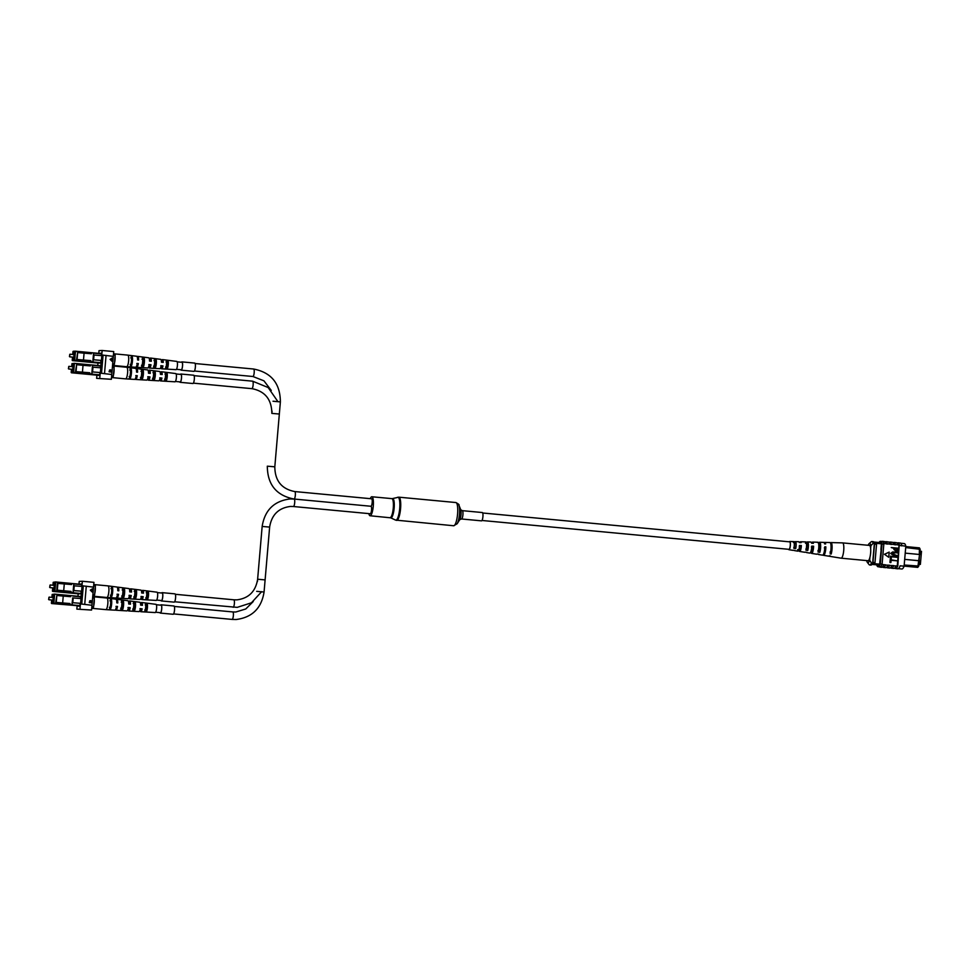 <?xml version="1.0" encoding="UTF-8"?>
<svg xmlns="http://www.w3.org/2000/svg" width="970" height="970" viewBox="0 0 970 970"><rect width="100%" height="100%" fill="white"/><g stroke="black" fill="none" stroke-linecap="round" stroke-linejoin="round"><path stroke-width="1.45" d="M481.993 520.478L788.998 549.335A3.759 0.897 -84.6 0 0 790.259 545.552A3.759 0.897 -84.6 0 0 789.701 541.854L482.696 512.997M482.272 512.536A4.171 0.994 95.4 0 1 482.308 512.536A4.171 0.994 95.4 0 1 482.914 516.719A4.171 0.994 95.4 0 1 481.556 520.854A4.171 0.994 95.4 0 1 481.52 520.854A4.171 0.994 95.4 0 1 481.484 520.841M370.261 498.653A9.542 2.292 95.4 0 1 371.777 496.761A9.542 2.292 95.4 0 1 371.849 496.761A9.542 2.292 95.4 0 1 373.256 506.316A9.542 2.292 95.4 0 1 370.152 515.761A9.542 2.292 95.4 0 1 370.067 515.761A9.542 2.292 95.4 0 1 368.855 513.615M918.917 564.285L920.372 564.431L921.5 551.336L920.045 551.202M920.372 564.431L918.905 564.467M875.874 564.528L872.054 564.273L875.874 564.528M872.042 564.297L878.214 564.819M916.371 567.244L904.101 566.116M905.252 566.225L917.765 567.377L919.56 554.488L905.216 553.13M904.198 565.013L918.772 566.043L917.765 567.377M919.305 554.464L919.439 547.88L920.203 549.311L919.742 554.791M919.56 554.488L919.014 560.721L904.683 559.375L918.772 560.733M919.245 560.466L918.772 566.043M905.786 546.583L919.439 547.88M881.148 549.602L879.644 564.176L872.503 563.497M879.899 564.88L872.139 564.152M879.075 564.94L878.262 564.976M877.486 564.904L871.969 564.394M880.905 549.578L881.39 543.806L874.273 543.139M920.203 549.311L905.701 547.565M876.128 543.309A12.331 2.958 95.4 0 1 876.54 544.328L874.976 562.612A12.525 2.995 95.4 0 1 874.382 563.679M874.976 562.612L872.952 562.43A12.525 2.995 95.4 0 1 872.685 562.976M874.346 543.612A12.331 2.958 95.4 0 1 874.528 544.134L872.952 562.43M876.54 544.328L874.528 544.134M870.66 548.547L870.902 545.734A9.397 2.255 -84.6 0 0 869.096 543.661A9.397 2.255 -84.6 0 0 868.101 545.285M869.666 560.248L871.46 563.049L872.66 563.17A11.482 2.752 95.4 0 1 870.902 565.086L869.69 564.976A11.482 2.752 95.4 0 1 869.047 564.552L867.338 562.37A9.397 2.255 -84.6 0 0 869.666 560.248L869.908 557.435M871.46 563.049A11.482 2.752 95.4 0 1 869.69 564.976M869.096 543.661L871.181 541.83A11.482 2.752 95.4 0 1 871.885 541.539A11.482 2.752 95.4 0 1 873.145 543.309L874.358 543.418L872.66 563.17M873.145 543.309L870.902 545.734M871.885 541.539L873.097 541.648A11.482 2.752 95.4 0 1 874.358 543.418M866.671 560.587A9.397 2.255 -84.6 0 0 867.338 562.37M889.829 542.23A12.525 2.995 95.4 0 1 889.939 542.23A12.525 2.995 95.4 0 1 891.394 544.485L889.599 544.085A12.707 3.043 -84.6 0 0 888.132 541.878A12.707 3.043 -84.6 0 0 888.035 541.878M893.867 542.606A12.525 2.995 95.4 0 1 893.964 542.606A12.525 2.995 95.4 0 1 895.431 544.861L893.637 544.461A12.707 3.043 -84.6 0 0 892.17 542.254A12.707 3.043 -84.6 0 0 892.073 542.254M885.792 541.854A12.525 2.995 95.4 0 1 885.901 541.854A12.525 2.995 95.4 0 1 887.368 544.109L885.561 543.709A12.707 3.043 -84.6 0 0 884.106 541.49A12.707 3.043 -84.6 0 0 883.997 541.49M885.561 543.709L883.755 543.539A12.707 3.043 -84.6 0 0 882.288 541.321A12.707 3.043 -84.6 0 0 882.179 541.321A12.707 3.043 -84.6 0 0 881.754 541.466M889.599 544.085L887.38 543.879A12.707 3.043 -84.6 0 0 885.913 541.66A12.707 3.043 -84.6 0 0 885.816 541.66A12.707 3.043 -84.6 0 0 885.38 541.806M901.009 543.273L904.258 543.576A12.525 2.995 95.4 0 1 905.81 546.219L901.797 545.613A12.707 3.043 -84.6 0 0 900.245 543.018A12.707 3.043 -84.6 0 0 900.136 543.006M901.797 545.613L899.578 545.407A12.707 3.043 -84.6 0 0 898.026 542.8A12.707 3.043 -84.6 0 0 897.917 542.8A12.707 3.043 -84.6 0 0 897.48 542.945M896.704 542.873L898.002 542.994A12.525 2.995 95.4 0 1 899.554 545.637L899.154 545.601A12.525 2.995 -84.6 0 0 899.057 545.213L897.674 544.849A12.707 3.043 -84.6 0 0 896.207 542.63A12.707 3.043 -84.6 0 0 896.098 542.63M897.674 544.849L895.455 544.631A12.707 3.043 -84.6 0 0 893.988 542.424A12.707 3.043 -84.6 0 0 893.879 542.424A12.707 3.043 -84.6 0 0 893.455 542.557M893.637 544.461L891.418 544.255A12.707 3.043 -84.6 0 0 889.951 542.048A12.707 3.043 -84.6 0 0 889.854 542.048A12.707 3.043 -84.6 0 0 889.417 542.182M894.328 568.287L895.613 568.408A12.525 2.995 -84.6 0 0 897.844 565.583L899.154 545.601M899.057 545.213L897.286 565.946A12.525 2.995 -84.6 0 0 897.444 565.546M897.286 565.946L893.637 565.837A12.707 3.043 95.4 0 1 891.563 568.214A12.707 3.043 95.4 0 1 891.066 567.983M905.81 546.219L904.101 566.177A12.525 2.995 95.4 0 1 901.87 569.002L898.632 568.687M904.101 566.177L900.063 565.789M889.951 562.467L890.205 559.641L897.335 560.866L891.103 560.296L890.909 562.539L889.951 562.467L890.327 559.629M890.254 558.975L890.496 556.137L897.638 557.362L891.406 556.792L891.212 559.047L890.254 558.975L890.63 556.137M897.771 555.858L893.709 555.471L890.763 553.446L892.715 551.93L898.062 552.354L891.588 553.47L897.638 555.858L893.576 555.483L890.642 553.446L892.655 551.942M898.014 552.924L892.776 552.5M896.559 551.433L893.928 549.529L894.025 548.377L891.236 547.541L898.426 548.208L898.062 550.742L896.086 551.409L894.061 549.529L894.158 548.377L891.357 547.541M884.47 554.282L888.738 557.289L889.187 552.1L884.47 554.282L888.738 557.289M886.253 567.523L887.55 567.644A12.525 2.995 -84.6 0 0 889.623 565.231L885.561 565.073A12.707 3.043 95.4 0 1 883.5 567.462A12.707 3.043 95.4 0 1 882.991 567.22M889.623 565.231L889.599 565.449A12.707 3.043 95.4 0 1 887.538 567.838A12.707 3.043 95.4 0 1 887.029 567.596M890.29 567.911L891.588 568.032A12.525 2.995 -84.6 0 0 893.649 565.607L889.599 565.449M883.755 543.539L883.731 543.77A12.525 2.995 95.4 0 1 883.828 544.158L882.009 543.988L880.299 563.934A12.525 2.995 95.4 0 1 878.068 566.759A12.525 2.995 95.4 0 1 876.698 564.831M882.215 567.147L883.512 567.268A12.525 2.995 -84.6 0 0 885.586 564.843L881.948 564.504A12.525 2.995 -84.6 0 1 879.887 566.929L878.068 566.759M891.818 565.668A12.707 3.043 95.4 0 1 889.757 568.044L887.538 567.838M895.856 566.043A12.707 3.043 95.4 0 1 893.782 568.42L891.563 568.214M897.832 565.813A12.707 3.043 95.4 0 1 895.601 568.59L897.82 568.808A12.707 3.043 -84.6 0 0 900.051 566.019M887.78 565.28A12.707 3.043 95.4 0 1 885.719 567.668L883.5 567.462M883.828 544.158L882.118 564.103A12.525 2.995 95.4 0 1 881.948 564.504M882.118 564.103L880.299 563.934M883.731 543.77A12.525 2.995 -84.6 0 0 882.276 541.515L880.457 541.345A12.525 2.995 95.4 0 1 882.009 543.988M879.014 542.497A12.525 2.995 95.4 0 1 880.457 541.345M899.578 545.407L901.773 545.843M879.196 564.819A12.525 2.995 95.4 0 1 878.189 565.364A12.525 2.995 95.4 0 1 877.426 564.831M896.098 550.839L897.553 548.693L894.983 548.45L894.886 549.638L896.413 550.851M897.553 548.693L894.983 548.462M895.965 550.851L897.42 548.693M893.819 552.548L892.837 552.5M891.212 559.047L890.387 558.962M897.638 557.362L891.406 556.78M890.909 562.539L890.084 562.467M897.335 560.866L891.103 560.272M889.187 552.1L884.591 554.282M883.755 564.904A12.707 3.043 95.4 0 1 881.681 567.292L879.863 567.111A12.707 3.043 -84.6 0 0 881.936 564.734M829.192 555.895A6.911 1.649 -84.6 0 0 829.665 556.319L841.123 558.187A7.687 1.843 -84.6 0 0 841.148 558.187A7.687 1.843 -84.6 0 0 842.336 556.889A7.687 1.843 -84.6 0 0 843.779 546.268A7.687 1.843 -84.6 0 0 842.59 542.885A7.687 1.843 -84.6 0 0 842.566 542.885L869.496 545.407A7.687 1.843 -84.6 0 1 870.684 548.802A7.687 1.843 -84.6 0 1 870.066 556.744A7.687 1.843 -84.6 0 1 868.053 560.721L841.148 558.187M824.318 547.904L825.349 547.977A4.571 1.091 95.4 0 1 824.476 552.658A4.571 1.091 95.4 0 1 823.821 553.421M811.381 546.983L813.187 547.104A4.135 0.994 95.4 0 1 812.399 551.166A4.135 0.994 95.4 0 1 811.757 551.857A4.135 0.994 95.4 0 1 811.32 551.263L811.041 551.227M799.219 546.122L801.026 546.243A3.698 0.885 95.4 0 1 800.335 549.675A3.698 0.885 95.4 0 1 799.753 550.293A3.698 0.885 95.4 0 1 799.401 549.869L797.631 549.65M806.167 552.269A5.335 1.273 -84.6 0 0 806.506 552.561A5.335 1.273 -84.6 0 0 806.907 552.391L805.1 552.112A5.214 1.249 95.4 0 1 804.724 552.269L799.632 551.445A4.862 1.164 95.4 0 1 799.086 550.572L798.54 550.499M829.665 556.319A6.911 1.649 -84.6 0 0 830.32 555.943L829.289 555.786A6.838 1.637 95.4 0 1 828.647 556.162L823.566 555.337A6.487 1.552 95.4 0 1 823.081 554.888M818.013 554.076A6.147 1.467 -84.6 0 0 818.474 554.5A6.147 1.467 -84.6 0 0 818.995 554.222L817.201 553.955A6.026 1.443 95.4 0 1 816.691 554.222L811.599 553.385A5.674 1.358 95.4 0 1 810.908 552.185L811.32 551.263M794.309 550.463A4.51 1.079 -84.6 0 0 794.551 550.62A4.51 1.079 -84.6 0 0 794.806 550.536L793.011 550.257A4.389 1.055 95.4 0 1 792.769 550.329L788.949 549.711A4.135 0.994 95.4 0 1 788.586 549.299M789.289 541.818A4.135 0.994 95.4 0 1 789.726 541.478A4.135 0.994 95.4 0 1 790.404 544.412A4.135 0.994 95.4 0 1 789.604 549.02A4.135 0.994 95.4 0 1 788.949 549.711M811.732 543.212A5.674 1.358 95.4 0 1 811.805 543.042A5.674 1.358 95.4 0 1 812.666 542.084A5.674 1.358 95.4 0 1 813.394 543.297L811.563 543.2A5.553 1.334 -84.6 0 0 810.859 542.036L807.501 541.951A5.335 1.273 -84.6 0 0 807.149 542.133L805.367 542.072M818.474 554.5L822.548 555.167A6.426 1.54 -84.6 0 0 823.554 554.088A6.426 1.54 -84.6 0 0 824.815 546.801L825.858 546.85A6.487 1.552 95.4 0 1 824.585 554.246A6.487 1.552 95.4 0 1 823.566 555.337M806.506 552.561L809.817 553.106A5.553 1.334 -84.6 0 0 810.69 552.172A5.553 1.334 -84.6 0 0 811.781 546.098L813.6 546.195A5.674 1.358 95.4 0 1 812.496 552.439A5.674 1.358 95.4 0 1 811.599 553.385M794.551 550.62L797.849 551.154A4.741 1.14 -84.6 0 0 798.601 550.366A4.741 1.14 -84.6 0 0 799.522 545.443L801.341 545.54A4.862 1.164 95.4 0 1 800.408 550.633A4.862 1.164 95.4 0 1 799.632 551.445M824.221 542.763A6.487 1.552 95.4 0 1 824.779 542.412A6.487 1.552 95.4 0 1 825.64 543.964L824.597 543.903A6.426 1.54 -84.6 0 0 823.748 542.388L819.626 542.266A6.147 1.467 -84.6 0 0 819.141 542.557L817.358 542.497M799.813 542.582A4.862 1.164 95.4 0 1 800.541 541.769A4.862 1.164 95.4 0 1 801.135 542.642L799.304 542.545A4.741 1.14 -84.6 0 0 798.746 541.721L795.388 541.636A4.51 1.079 -84.6 0 0 795.157 541.721L793.375 541.66A4.389 1.055 95.4 0 1 793.593 541.587A4.389 1.055 95.4 0 1 794.309 543.891A4.389 1.055 95.4 0 1 793.872 548.353L795.667 548.62A4.51 1.079 -84.6 0 0 796.127 544.024A4.51 1.079 -84.6 0 0 795.388 541.636M824.779 542.412L829.932 542.545A6.838 1.637 95.4 0 1 831.06 546.583A6.838 1.637 95.4 0 1 830.15 553.87L831.181 554.028A6.911 1.649 -84.6 0 0 832.102 546.656A6.911 1.649 -84.6 0 0 830.963 542.569A6.911 1.649 -84.6 0 0 830.417 542.897M812.666 542.084L817.819 542.23A6.026 1.443 95.4 0 1 818.813 545.686A6.026 1.443 95.4 0 1 818.049 552.039L819.856 552.318A6.147 1.467 -84.6 0 0 820.644 545.819A6.147 1.467 -84.6 0 0 819.626 542.266M800.541 541.769L805.706 541.903A5.214 1.249 95.4 0 1 806.567 544.788A5.214 1.249 95.4 0 1 805.961 550.196L807.768 550.475A5.335 1.273 -84.6 0 0 808.386 544.922A5.335 1.273 -84.6 0 0 807.501 541.951M830.017 552.063L831.047 552.197A4.789 1.152 -84.6 0 0 830.938 544.728M817.94 550.548L819.747 550.778A4.389 1.055 -84.6 0 0 820.183 546.34A4.389 1.055 -84.6 0 0 819.468 544.024A4.389 1.055 -84.6 0 0 819.25 544.097L818.692 544.061M805.876 549.02L807.67 549.25A3.953 0.946 -84.6 0 0 807.392 543.321A3.953 0.946 -84.6 0 0 807.246 543.358L805.452 543.249M793.799 547.48L795.606 547.711A3.516 0.849 -84.6 0 0 795.303 542.63A3.516 0.849 -84.6 0 0 795.23 542.63L793.436 542.533M831.181 554.028L831.047 552.197M819.25 544.097L819.141 542.557M819.856 552.318L819.747 550.778M807.246 543.358L807.149 542.133M807.768 550.475L807.67 549.25M795.23 542.63L795.157 541.721M795.667 548.62L795.606 547.711M825.349 547.977L825.858 546.85M813.187 547.104L813.6 546.195M801.026 546.243L801.341 545.54M799.086 550.572L799.401 549.869M273.006 401.228L280.378 401.895L274.813 466.812L267.32 466.182C267.465 484.6 276.389 495.561 294.068 499.041C276.389 495.561 267.465 484.6 267.32 466.182L274.813 466.812C274.959 480.744 281.615 488.989 294.771 491.56A3.759 0.897 -84.6 0 1 295.329 495.318A3.759 0.897 -84.6 0 1 294.104 499.041A3.759 0.897 -84.6 0 1 294.128 499.041L370.989 506.267L294.128 499.041A3.759 0.897 -84.6 0 1 294.686 502.799A3.759 0.897 -84.6 0 1 293.461 506.522A3.759 0.897 -84.6 0 1 293.425 506.522L370.285 513.748L293.425 506.522A3.759 0.897 -84.6 0 0 293.461 506.522A3.759 0.897 -84.6 0 0 294.686 502.799A3.759 0.897 -84.6 0 0 294.128 499.041A3.759 0.897 -84.6 0 0 294.104 499.041A3.759 0.897 -84.6 0 0 295.329 495.318A3.759 0.897 -84.6 0 0 294.771 491.56L371.631 498.786A3.759 0.897 -84.6 0 1 372.189 502.521A3.759 0.897 -84.6 0 1 370.976 506.267A3.759 0.897 -84.6 0 0 370.964 506.267A3.759 0.897 -84.6 0 1 371.546 510.026A3.759 0.897 -84.6 0 1 370.322 513.748A3.759 0.897 -84.6 0 0 370.322 513.748A3.759 0.897 -84.6 0 0 370.322 513.748A3.759 0.897 -84.6 0 0 371.546 510.026A3.759 0.897 -84.6 0 0 370.989 506.267A3.759 0.897 -84.6 0 0 370.964 506.267A3.759 0.897 -84.6 0 0 372.189 502.521A3.759 0.897 -84.6 0 0 371.631 498.786A3.759 0.897 -84.6 0 0 371.607 498.786A3.759 0.897 -84.6 0 0 371.607 498.786L294.771 491.56A3.759 0.897 -84.6 0 0 294.747 491.56A3.759 0.897 -84.6 0 0 294.747 491.56C281.615 488.989 274.959 480.744 274.813 466.812L279.336 414.032L271.842 413.39C271.697 399.458 265.04 391.213 251.885 388.643A3.759 0.897 -84.6 0 0 253.134 384.932A3.759 0.897 -84.6 0 0 252.588 381.174A3.759 0.897 -84.6 0 0 252.552 381.174L194.085 375.669M69.84 355.481L69.428 356.511L69.84 355.481M69.731 354.474L69.537 356.536M101.413 360.464L93.011 359.749L93.593 352.886L101.535 353.638L93.617 352.898L93.581 355.008M83.481 360.028L84.075 353.165L77.661 352.571L76.569 359.458L90.816 360.634L90.731 361.689L92.829 361.858L92.999 359.749L101.426 360.416M90.816 360.682L76.569 359.458M115.115 354.923L113.454 354.765L115.163 355.178L114.399 363.992L112.641 364.344M77.661 352.571L77.079 359.433M93.593 352.886L91.495 352.716L91.41 353.771L84.075 353.165M93.168 359.809L93.072 360.864M90.731 361.689L92.829 361.858M92.938 361.907L93.023 360.852M93.411 354.996L101.826 355.663M94.017 355.02L93.617 359.773M137.194 356.766A5.48 1.309 95.4 0 1 137.74 356.39A5.48 1.309 95.4 0 1 138.625 360.052L137.607 359.955A5.517 1.322 -84.6 0 0 136.721 356.269L127.785 355.117A5.832 1.394 95.4 0 1 127.785 355.117A5.832 1.394 95.4 0 1 128.634 360.852A5.832 1.394 95.4 0 1 126.694 366.721A5.832 1.394 95.4 0 1 126.682 366.721L113.102 365.447A5.832 1.394 95.4 0 1 112.593 364.902M113.49 354.438A5.832 1.394 95.4 0 1 114.193 353.832A5.832 1.394 95.4 0 1 114.872 354.899M115.078 356.135A5.832 1.394 95.4 0 1 115.054 359.579A5.832 1.394 95.4 0 1 114.484 363.035M154.594 360.779L154.97 360.828A3.249 0.776 -84.6 0 0 154.618 361.919M154.327 365.035A3.249 0.776 -84.6 0 0 154.472 366.199M166.537 362.162L166.985 362.21A3.031 0.727 -84.6 0 0 166.5 364.296M166.44 364.914A3.031 0.727 -84.6 0 0 166.537 367.072M142.651 359.409L142.954 359.433A3.468 0.825 -84.6 0 0 142.687 360.137M142.263 364.562A3.468 0.825 -84.6 0 0 142.408 365.314M126.694 366.721L135.691 367.254A5.517 1.322 -84.6 0 0 137.303 363.447L138.322 363.544A5.48 1.309 95.4 0 1 136.709 367.315L147.767 367.982A5.105 1.225 -84.6 0 0 149.247 364.575L151.017 364.744A5.044 1.212 95.4 0 1 149.562 368.091L159.844 368.697A4.692 1.128 -84.6 0 0 161.178 365.714L162.548 365.908A3.116 0.752 95.4 0 1 161.796 367.303A3.116 0.752 95.4 0 1 161.784 367.303A3.116 0.752 95.4 0 1 161.299 365.969L161.129 365.969M151.017 364.744L150.568 364.768A3.334 0.8 95.4 0 1 149.744 366.381A3.334 0.8 95.4 0 1 149.719 366.381A3.334 0.8 95.4 0 1 149.198 364.865M136.915 365.411A3.565 0.861 95.4 0 1 136.891 365.411A3.565 0.861 95.4 0 1 136.867 365.411A3.565 0.861 95.4 0 0 137.825 363.568L136.794 363.471M149.465 359.579A5.044 1.212 95.4 0 1 150.508 358.039A5.044 1.212 95.4 0 1 151.32 361.264L149.538 361.095A3.334 0.8 95.4 0 1 150.314 359.737A3.334 0.8 95.4 0 1 150.338 359.737A3.334 0.8 95.4 0 1 150.859 361.216M161.65 362.246A3.116 0.752 95.4 0 1 162.329 361.082A3.116 0.752 95.4 0 1 162.366 361.082A3.116 0.752 95.4 0 1 162.839 362.356M149.538 361.095A5.105 1.225 -84.6 0 0 148.725 357.809L137.74 356.39M161.444 361.361A4.632 1.103 95.4 0 1 162.511 359.591A4.632 1.103 95.4 0 1 163.251 362.404L161.481 362.234A4.692 1.128 -84.6 0 0 160.729 359.361L150.508 358.039M162.96 365.884A4.632 1.103 95.4 0 1 161.638 368.806L176.031 369.655A4.135 0.994 -84.6 0 0 177.413 365.496A4.135 0.994 -84.6 0 0 176.807 361.422L162.511 359.591M130.926 355.711A5.735 1.37 95.4 0 1 131.435 361.119A5.735 1.37 95.4 0 1 129.992 366.611L131.023 366.672A5.699 1.37 -84.6 0 0 132.441 361.216A5.699 1.37 -84.6 0 0 131.944 355.844L130.926 355.711M142.166 357.178A5.347 1.285 95.4 0 1 142.602 362.186A5.347 1.285 95.4 0 1 141.305 367.266L143.099 367.363A5.287 1.261 -84.6 0 0 144.384 362.343A5.287 1.261 -84.6 0 0 143.948 357.421L142.166 357.178M154.169 358.754A4.935 1.176 95.4 0 1 154.545 363.313A4.935 1.176 95.4 0 1 153.381 367.957L155.176 368.054A4.862 1.164 -84.6 0 0 156.328 363.483A4.862 1.164 -84.6 0 0 155.952 358.985L154.169 358.754M166.173 360.331A4.51 1.079 95.4 0 1 166.488 364.453A4.51 1.079 95.4 0 1 165.458 368.636L167.252 368.745A4.45 1.067 -84.6 0 0 168.271 364.623A4.45 1.067 -84.6 0 0 167.956 360.561L166.173 360.331M149.562 368.091A5.044 1.212 95.4 0 1 148.822 366.369M161.638 368.806A4.632 1.103 95.4 0 1 160.923 366.854M137.534 358.306A3.565 0.861 95.4 0 1 137.558 358.306A3.565 0.861 95.4 0 1 138.116 360.003M150.568 364.768L148.786 364.599M162.548 365.908L160.765 365.738M130.186 364.429L131.205 364.502A3.686 0.885 -84.6 0 0 131.956 361.24A3.686 0.885 -84.6 0 0 131.762 358.015L130.744 357.906M165.603 367.012L167.398 367.133A3.031 0.727 -84.6 0 0 167.822 362.174L166.028 361.968M153.539 366.126L155.333 366.26A3.249 0.776 -84.6 0 0 155.806 360.779L154.012 360.573M141.475 365.253L143.269 365.387A3.468 0.825 -84.6 0 0 143.948 362.368A3.468 0.825 -84.6 0 0 143.778 359.397L141.996 359.191M114.084 364.271A5.832 1.394 95.4 0 1 113.102 365.447M131.023 366.672L131.205 364.502M131.762 358.015L131.944 355.844M167.252 368.745L167.398 367.133M167.822 362.174L167.956 360.561M155.176 368.054L155.333 366.26M155.806 360.779L155.952 358.985M143.099 367.363L143.269 365.387M143.778 359.397L143.948 357.421M68.797 367.63L68.385 368.661L68.797 367.63M68.7 366.624L68.506 368.673M100.383 372.601L91.968 371.886L92.55 365.023L100.492 365.787L92.574 365.035L92.538 367.145M82.438 372.177L83.032 365.314L76.618 364.708L75.527 371.595L89.773 372.771L89.689 373.826L91.786 374.008L91.968 371.886L100.383 372.553M89.773 372.82L75.527 371.595M114.084 367.06L112.423 366.902L114.12 367.315L113.357 376.13L111.599 376.481M76.618 364.708L76.036 371.571M92.55 365.023L90.452 364.853L90.368 365.908L83.032 365.314M92.126 371.959L91.98 373.001M89.689 373.826L91.786 374.008M91.895 374.044L92.029 373.013M92.368 367.133L100.795 367.812M92.987 367.169L92.574 371.91M112.447 366.575A5.832 1.394 95.4 0 1 113.15 365.981L126.73 367.254A5.832 1.394 95.4 0 1 126.743 367.254A5.832 1.394 95.4 0 1 127.591 372.989A5.832 1.394 95.4 0 1 125.651 378.87A5.832 1.394 95.4 0 1 125.639 378.87L112.059 377.585A5.832 1.394 95.4 0 1 111.55 377.051M113.15 365.981A5.832 1.394 95.4 0 1 113.829 367.036M114.036 368.285A5.832 1.394 95.4 0 1 114.011 371.716A5.832 1.394 95.4 0 1 113.441 375.172M153.551 372.916L153.927 372.965A3.249 0.776 -84.6 0 0 153.575 374.056M153.284 377.184A3.249 0.776 -84.6 0 0 153.43 378.336M165.494 374.299L165.943 374.359A3.031 0.727 -84.6 0 0 165.458 376.445M165.409 377.063A3.031 0.727 -84.6 0 0 165.494 379.209M141.62 371.546L141.911 371.583A3.468 0.825 -84.6 0 0 141.644 372.274M141.232 376.712A3.468 0.825 -84.6 0 0 141.365 377.463M125.651 378.87L134.648 379.403A5.517 1.322 -84.6 0 0 136.273 375.584L137.279 375.681A5.48 1.309 95.4 0 1 135.679 379.464L146.725 380.119A5.105 1.225 -84.6 0 0 148.204 376.724L149.986 376.893A5.044 1.212 95.4 0 1 148.519 380.228L158.801 380.834A4.692 1.128 -84.6 0 0 160.135 377.851L161.505 378.045A3.116 0.752 95.4 0 1 160.765 379.44A3.116 0.752 95.4 0 1 160.741 379.44A3.116 0.752 95.4 0 1 160.256 378.106L160.256 378.106M149.986 376.893L149.525 376.906A3.334 0.8 95.4 0 1 148.701 378.53A3.334 0.8 95.4 0 1 148.677 378.53A3.334 0.8 95.4 0 1 148.155 377.003M137.279 375.681L136.782 375.705A3.565 0.861 95.4 0 1 135.873 377.548A3.565 0.861 95.4 0 1 135.849 377.548A3.565 0.861 95.4 0 1 135.824 377.548M148.422 371.728A5.044 1.212 95.4 0 1 149.465 370.176A5.044 1.212 95.4 0 1 150.277 373.401L148.507 373.232A3.334 0.8 95.4 0 1 149.271 371.874A3.334 0.8 95.4 0 1 149.307 371.874A3.334 0.8 95.4 0 1 149.816 373.365M160.608 374.396A3.116 0.752 95.4 0 1 161.299 373.232A3.116 0.752 95.4 0 1 161.323 373.232A3.116 0.752 95.4 0 1 161.796 374.505M148.507 373.232A5.105 1.225 -84.6 0 0 147.682 369.946L136.697 368.539A5.48 1.309 95.4 0 1 137.582 372.201L136.564 372.104A5.517 1.322 -84.6 0 0 135.679 368.406L126.743 367.254M160.402 373.511A4.632 1.103 95.4 0 1 161.469 371.728A4.632 1.103 95.4 0 1 162.208 374.541L160.438 374.371A4.692 1.128 -84.6 0 0 159.686 371.498L149.465 370.176M161.917 378.021A4.632 1.103 95.4 0 1 160.608 380.943L175 381.804A4.135 0.994 -84.6 0 0 176.37 377.633A4.135 0.994 -84.6 0 0 175.764 373.571L161.469 371.728M129.883 367.86A5.735 1.37 95.4 0 1 130.392 373.256A5.735 1.37 95.4 0 1 128.949 378.749L129.98 378.809A5.699 1.37 -84.6 0 0 131.399 373.353A5.699 1.37 -84.6 0 0 130.914 367.994L129.883 367.86M141.123 369.327A5.347 1.285 95.4 0 1 141.571 374.323A5.347 1.285 95.4 0 1 140.262 379.403L142.056 379.5A5.287 1.261 -84.6 0 0 143.342 374.493A5.287 1.261 -84.6 0 0 142.917 369.558L141.123 369.327M153.127 370.892A4.935 1.176 95.4 0 1 153.502 375.463A4.935 1.176 95.4 0 1 152.338 380.094L154.133 380.204A4.862 1.164 -84.6 0 0 155.285 375.632A4.862 1.164 -84.6 0 0 154.921 371.134L153.127 370.892M165.13 372.468A4.51 1.079 95.4 0 1 165.446 376.59A4.51 1.079 95.4 0 1 164.415 380.786L166.222 380.883A4.45 1.067 -84.6 0 0 167.228 376.76A4.45 1.067 -84.6 0 0 166.913 372.71L165.13 372.468M148.519 380.228A5.044 1.212 95.4 0 1 147.779 378.518M160.608 380.943A4.632 1.103 95.4 0 1 159.88 378.991M136.491 370.443A3.565 0.861 95.4 0 1 136.515 370.443A3.565 0.861 95.4 0 1 137.073 372.153M136.782 375.705L135.764 375.608M149.525 376.906L147.743 376.748M161.505 378.045L159.723 377.876M129.143 376.566L130.162 376.639A3.686 0.885 -84.6 0 0 130.914 373.377A3.686 0.885 -84.6 0 0 130.72 370.164L129.701 370.043M164.56 379.149L166.355 379.282A3.031 0.727 -84.6 0 0 166.779 374.311L164.985 374.105M152.496 378.276L154.291 378.409A3.249 0.776 -84.6 0 0 154.763 372.929L152.969 372.722M140.432 377.391L142.226 377.524A3.468 0.825 -84.6 0 0 142.905 374.517A3.468 0.825 -84.6 0 0 142.748 371.534L140.953 371.328M113.041 376.408A5.832 1.394 95.4 0 1 112.059 377.585M129.98 378.809L130.162 376.639M130.72 370.164L130.914 367.994M166.222 380.883L166.355 379.282M166.779 374.311L166.913 372.71M154.133 380.204L154.291 378.409M154.763 372.929L154.921 371.134M142.056 379.5L142.226 377.524M142.748 371.534L142.917 369.558M111.174 372.056L109.076 371.777L109.743 370.019L110.75 369.873L111.174 372.056M109.537 370.007L110.713 369.873M100.334 373.159L101.886 355.008L113.32 356.354L111.768 374.517L100.334 373.159L111.768 374.517L111.356 379.294L96.636 378.349L96.915 375.172M110.095 359.373L112.302 357.978L111.429 360.343L112.023 361.313L110.095 359.373M111.356 379.294L96.636 378.349M97.74 365.52L97.946 363.022M98.782 353.383L99.013 350.643L102.153 350.485L101.704 355.65M113.32 356.354L113.732 351.576L102.153 350.485M101.292 360.452L100.662 367.8M100.262 372.601L99.777 378.203M100.953 360.44L100.722 363.047L98.297 363.059M99.122 353.419L101.571 353.141L101.365 355.626M99.91 372.577L99.655 375.584L97.255 375.196M99.789 365.714L100.504 365.678L100.322 367.763M99.134 353.262L101.547 353.492M102.153 354.996L100.601 373.147M110.544 369.861L111.259 371.086M111.041 371.074L110.956 372.019M110.519 370.176L109.986 371.583L110.98 371.704L110.725 370.2L110.204 371.607L110.98 371.704M109.695 370.334L109.101 371.474L109.986 371.571L109.731 370.346L109.319 371.486L110.204 371.607M110.095 370.71L110.725 370.2M111.356 358.742L111.429 360.343M111.223 360.331L112.047 360.961M111.344 358.888L110.277 359.397L111.235 360.149L111.344 358.888L110.495 359.409L111.235 360.149M180.517 374.396A4.001 0.958 95.4 0 1 180.869 374.178A4.001 0.958 95.4 0 1 181.463 378.118A4.001 0.958 95.4 0 1 180.129 382.144A4.001 0.958 95.4 0 1 179.814 381.877M180.42 374.384A4.159 0.994 95.4 0 1 180.893 374.02L193.697 375.22A4.159 0.994 95.4 0 1 194.315 379.318A4.159 0.994 95.4 0 1 192.921 383.514L180.105 382.313A4.159 0.994 95.4 0 1 179.717 381.865M180.893 374.02A4.159 0.994 95.4 0 1 181.499 378.118A4.159 0.994 95.4 0 1 180.105 382.313M181.56 362.259A4.001 0.958 95.4 0 1 181.911 362.04A4.001 0.958 95.4 0 1 182.506 365.981A4.001 0.958 95.4 0 1 181.16 370.007A4.001 0.958 95.4 0 1 180.856 369.728M181.463 362.246A4.159 0.994 95.4 0 1 181.923 361.883L194.74 363.083A4.159 0.994 95.4 0 1 195.358 367.181A4.159 0.994 95.4 0 1 193.964 371.377L181.147 370.164A4.159 0.994 95.4 0 1 180.76 369.728M181.923 361.883A4.159 0.994 95.4 0 1 182.542 365.981A4.159 0.994 95.4 0 1 181.147 370.164M161.772 593.022A4.001 0.958 95.4 0 1 162.135 592.803A4.001 0.958 95.4 0 1 162.717 596.744A4.001 0.958 95.4 0 1 161.384 600.782A4.001 0.958 95.4 0 1 161.069 600.503M161.675 593.009A4.159 0.994 95.4 0 1 162.148 592.646L174.952 593.858A4.159 0.994 95.4 0 1 175.57 597.944A4.159 0.994 95.4 0 1 174.176 602.14L161.372 600.939A4.159 0.994 95.4 0 1 160.971 600.491M162.148 592.646A4.159 0.994 95.4 0 1 162.766 596.744A4.159 0.994 95.4 0 1 161.372 600.939M160.741 605.159A4.001 0.958 95.4 0 1 161.093 604.953A4.001 0.958 95.4 0 1 161.687 608.893A4.001 0.958 95.4 0 1 160.341 612.919A4.001 0.958 95.4 0 1 160.038 612.64M160.644 605.159A4.159 0.994 95.4 0 1 161.105 604.795L173.909 605.995A4.159 0.994 95.4 0 1 174.527 610.094A4.159 0.994 95.4 0 1 173.133 614.277L160.329 613.076A4.159 0.994 95.4 0 1 159.941 612.64M161.105 604.795A4.159 0.994 95.4 0 1 161.723 608.881A4.159 0.994 95.4 0 1 160.329 613.076M50.052 586.256L49.64 587.286L50.052 586.256M49.955 585.25L49.761 587.299M73.841 583.673L81.747 584.413L73.829 583.661L73.793 585.771M71.028 591.457L56.781 590.221L57.375 583.358L71.622 584.546L71.707 583.491L73.817 583.661L73.635 585.771M95.339 585.686L93.678 585.528L95.375 585.953L94.624 594.768L92.853 595.107M57.885 583.334L57.291 590.196L71.028 591.409L70.943 592.464L73.041 592.634L73.623 585.771L82.05 586.438M64.287 583.94L63.693 590.803M74.241 585.795L73.829 590.548L81.638 591.191L73.38 590.584L73.283 591.639M70.943 592.464L73.041 592.634M73.15 592.682L73.247 591.615M117.406 587.529A5.48 1.309 95.4 0 1 117.952 587.165A5.48 1.309 95.4 0 1 118.837 590.827L117.819 590.73A5.517 1.322 -84.6 0 0 116.933 587.032L107.997 585.88A5.832 1.394 95.4 0 1 107.997 585.88A5.832 1.394 95.4 0 1 108.846 591.615A5.832 1.394 95.4 0 1 106.906 597.496A5.832 1.394 95.4 0 1 106.894 597.496L93.314 596.223A5.832 1.394 95.4 0 1 92.805 595.677M93.702 585.201A5.832 1.394 95.4 0 1 94.405 584.607A5.832 1.394 95.4 0 1 95.096 585.662M95.29 586.911A5.832 1.394 95.4 0 1 95.266 590.342A5.832 1.394 95.4 0 1 94.696 593.81M134.806 591.554L135.182 591.591A3.249 0.776 -84.6 0 0 134.83 592.694M134.539 595.81A3.249 0.776 -84.6 0 0 134.684 596.974M146.749 592.937L147.21 592.985A3.031 0.727 -84.6 0 0 146.712 595.071M146.664 595.689A3.031 0.727 -84.6 0 0 146.749 597.847M122.875 590.172L123.166 590.209A3.468 0.825 -84.6 0 0 122.899 590.912M122.487 595.337A3.468 0.825 -84.6 0 0 122.62 596.089M106.906 597.496L115.903 598.029A5.517 1.322 -84.6 0 0 117.528 594.21L118.546 594.307A5.48 1.309 95.4 0 1 116.933 598.09L127.979 598.745A5.105 1.225 -84.6 0 0 129.459 595.35L131.241 595.519A5.044 1.212 95.4 0 1 129.786 598.854L140.056 599.472A4.692 1.128 -84.6 0 0 141.39 596.489L142.76 596.671A3.116 0.752 95.4 0 1 142.02 598.078A3.116 0.752 95.4 0 1 141.996 598.078A3.116 0.752 95.4 0 1 141.511 596.732L141.341 596.744M131.241 595.519L130.78 595.544A3.334 0.8 95.4 0 1 129.956 597.156A3.334 0.8 95.4 0 1 129.931 597.156A3.334 0.8 95.4 0 1 129.41 595.628M118.546 594.307L118.037 594.331A3.565 0.861 95.4 0 1 117.127 596.186A3.565 0.861 95.4 0 1 117.103 596.186A3.565 0.861 95.4 0 1 117.079 596.174M129.774 591.87A3.334 0.8 95.4 0 1 130.526 590.512A3.334 0.8 95.4 0 1 130.562 590.512A3.334 0.8 95.4 0 1 131.071 591.991M141.875 593.022A3.116 0.752 95.4 0 1 142.554 591.858A3.116 0.752 95.4 0 1 142.578 591.858A3.116 0.752 95.4 0 1 143.051 593.131M129.677 590.354A5.044 1.212 95.4 0 1 130.72 588.814A5.044 1.212 95.4 0 1 131.532 592.039L129.762 591.87A5.105 1.225 -84.6 0 0 128.937 588.584L117.952 587.165M141.656 592.136A4.632 1.103 95.4 0 1 142.723 590.354A4.632 1.103 95.4 0 1 143.475 593.167L141.693 592.997A4.692 1.128 -84.6 0 0 140.941 590.124L130.72 588.814M143.172 596.659A4.632 1.103 95.4 0 1 141.862 599.569L156.255 600.43A4.135 0.994 -84.6 0 0 157.625 596.259A4.135 0.994 -84.6 0 0 157.031 592.197L142.723 590.354M111.138 586.486A5.735 1.37 95.4 0 1 111.647 591.882A5.735 1.37 95.4 0 1 110.204 597.375L111.235 597.435A5.699 1.37 -84.6 0 0 112.665 591.979A5.699 1.37 -84.6 0 0 112.168 586.62L111.138 586.486M122.378 587.953A5.347 1.285 95.4 0 1 122.826 592.949A5.347 1.285 95.4 0 1 121.517 598.029L123.311 598.138A5.287 1.261 -84.6 0 0 124.596 593.119A5.287 1.261 -84.6 0 0 124.172 588.184L122.378 587.953M134.381 589.53A4.935 1.176 95.4 0 1 134.769 594.089A4.935 1.176 95.4 0 1 133.593 598.72L135.4 598.829A4.862 1.164 -84.6 0 0 136.54 594.258A4.862 1.164 -84.6 0 0 136.176 589.76L134.381 589.53M146.385 591.106A4.51 1.079 95.4 0 1 146.7 595.228A4.51 1.079 95.4 0 1 145.67 599.411L147.476 599.508A4.45 1.067 -84.6 0 0 148.483 595.398A4.45 1.067 -84.6 0 0 148.18 591.336L146.385 591.106M129.786 598.854A5.044 1.212 95.4 0 1 129.034 597.144M141.862 599.569A4.632 1.103 95.4 0 1 141.135 597.629M117.746 589.069A3.565 0.861 95.4 0 1 117.77 589.069A3.565 0.861 95.4 0 1 118.328 590.779M118.037 594.331L117.018 594.234M130.78 595.544L128.998 595.374M142.76 596.671L140.977 596.501M110.398 595.192L111.429 595.265A3.686 0.885 -84.6 0 0 112.168 592.003A3.686 0.885 -84.6 0 0 111.974 588.79L110.956 588.669M145.815 597.775L147.61 597.908A3.031 0.727 -84.6 0 0 148.034 592.949L146.252 592.731M133.751 596.902L135.545 597.035A3.249 0.776 -84.6 0 0 136.018 591.554L134.224 591.348M121.686 596.016L123.481 596.15A3.468 0.825 -84.6 0 0 124.16 593.143A3.468 0.825 -84.6 0 0 124.002 590.172L122.208 589.966M94.296 595.046A5.832 1.394 95.4 0 1 93.314 596.223M111.235 597.435L111.429 595.265M111.974 588.79L112.168 586.62M147.476 599.508L147.61 597.908M148.034 592.949L148.18 591.336M135.4 598.829L135.545 597.035M136.018 591.554L136.176 589.76M123.311 598.138L123.481 596.15M124.002 590.172L124.172 588.184M49.009 598.393L48.597 599.424L49.009 598.393M48.912 597.387L48.718 599.448M80.595 603.376L72.18 602.661L72.75 597.92M62.65 602.94L63.244 596.077L56.842 595.483L55.739 602.37L69.998 603.546L69.901 604.601L71.998 604.771L72.18 602.661L80.595 603.328M69.985 603.595L55.739 602.37M94.296 597.835L92.635 597.678L94.332 598.09L93.581 606.905L91.81 607.256M56.842 595.483L56.248 602.346M72.774 595.798L70.677 595.628L70.58 596.683L63.244 596.077M72.338 602.722L72.253 603.776M69.901 604.601L71.998 604.771M72.107 604.819L72.204 603.764M72.58 597.908L81.007 598.575M73.199 597.932L72.786 602.685M116.364 599.678A5.48 1.309 95.4 0 1 116.921 599.302A5.48 1.309 95.4 0 1 117.794 602.964L116.788 602.867A5.517 1.322 -84.6 0 0 115.891 599.181L106.955 598.029A5.832 1.394 95.4 0 1 106.955 598.029A5.832 1.394 95.4 0 1 107.816 603.764A5.832 1.394 95.4 0 1 105.863 609.633A5.832 1.394 95.4 0 1 105.851 609.633L92.271 608.36A5.832 1.394 95.4 0 1 91.762 607.814M92.659 597.35A5.832 1.394 95.4 0 1 93.362 596.744A5.832 1.394 95.4 0 1 94.054 597.811M94.248 599.048A5.832 1.394 95.4 0 1 94.235 602.479A5.832 1.394 95.4 0 1 93.666 605.947M133.775 603.692L134.139 603.74A3.249 0.776 -84.6 0 0 133.799 604.831M133.496 607.947A3.249 0.776 -84.6 0 0 133.642 609.111M145.706 605.074L146.167 605.122A3.031 0.727 -84.6 0 0 145.682 607.208M145.621 607.826A3.031 0.727 -84.6 0 0 145.718 609.984M121.832 602.321L122.123 602.346A3.468 0.825 -84.6 0 0 121.856 603.049M121.444 607.475A3.468 0.825 -84.6 0 0 121.577 608.226M105.863 609.633L114.86 610.166A5.517 1.322 -84.6 0 0 116.485 606.347L117.503 606.444A5.48 1.309 95.4 0 1 115.891 610.227L126.937 610.894A5.105 1.225 -84.6 0 0 128.416 607.487L130.198 607.656A5.044 1.212 95.4 0 1 128.743 610.991L139.025 611.609A4.692 1.128 -84.6 0 0 140.347 608.626L141.717 608.82A3.116 0.752 95.4 0 1 140.977 610.215A3.116 0.752 95.4 0 1 140.953 610.215A3.116 0.752 95.4 0 1 140.468 608.881L140.468 608.881M130.198 607.656L129.737 607.681A3.334 0.8 95.4 0 1 128.913 609.293A3.334 0.8 95.4 0 1 128.889 609.293A3.334 0.8 95.4 0 1 128.367 607.778M117.503 606.444L116.994 606.468A3.565 0.861 95.4 0 1 116.085 608.323A3.565 0.861 95.4 0 1 116.06 608.323A3.565 0.861 95.4 0 1 116.036 608.323M128.634 602.491A5.044 1.212 95.4 0 1 129.689 600.951A5.044 1.212 95.4 0 1 130.489 604.177L128.719 604.007A3.334 0.8 95.4 0 1 129.483 602.649A3.334 0.8 95.4 0 1 129.519 602.649A3.334 0.8 95.4 0 1 130.028 604.128M140.832 605.159A3.116 0.752 95.4 0 1 141.511 603.995A3.116 0.752 95.4 0 1 141.535 603.995A3.116 0.752 95.4 0 1 142.008 605.268M128.719 604.007A5.105 1.225 -84.6 0 0 127.894 600.721L116.921 599.302M140.614 604.274A4.632 1.103 95.4 0 1 141.681 602.491A4.632 1.103 95.4 0 1 142.432 605.316L140.65 605.147A4.692 1.128 -84.6 0 0 139.898 602.261L129.689 600.951M142.129 608.796A4.632 1.103 95.4 0 1 140.82 611.718L155.212 612.567A4.135 0.994 -84.6 0 0 156.594 608.408A4.135 0.994 -84.6 0 0 155.988 604.334L141.681 602.491M110.107 598.623A5.735 1.37 95.4 0 1 110.604 604.031A5.735 1.37 95.4 0 1 109.174 609.524L110.192 609.584A5.699 1.37 -84.6 0 0 111.623 604.128A5.699 1.37 -84.6 0 0 111.126 598.757L110.107 598.623M121.335 600.091A5.347 1.285 95.4 0 1 121.783 605.086A5.347 1.285 95.4 0 1 120.474 610.166L122.281 610.275A5.287 1.261 -84.6 0 0 123.566 605.256A5.287 1.261 -84.6 0 0 123.129 600.333L121.335 600.091M133.339 601.667A4.935 1.176 95.4 0 1 133.727 606.226A4.935 1.176 95.4 0 1 132.55 610.87L134.357 610.967A4.862 1.164 -84.6 0 0 135.497 606.395A4.862 1.164 -84.6 0 0 135.133 601.897L133.339 601.667M145.342 603.243A4.51 1.079 95.4 0 1 145.67 607.365A4.51 1.079 95.4 0 1 144.639 611.549L146.434 611.658A4.45 1.067 -84.6 0 0 147.44 607.535A4.45 1.067 -84.6 0 0 147.137 603.473L145.342 603.243M128.743 610.991A5.044 1.212 95.4 0 1 127.991 609.281M140.82 611.718A4.632 1.103 95.4 0 1 140.092 609.766M116.703 601.218A3.565 0.861 95.4 0 1 116.727 601.218A3.565 0.861 95.4 0 1 117.285 602.916M116.994 606.468L115.976 606.383M129.737 607.681L127.955 607.511M141.717 608.82L139.935 608.651M109.355 607.329L110.386 607.414A3.686 0.885 -84.6 0 0 111.138 604.152A3.686 0.885 -84.6 0 0 110.932 600.927L109.913 600.818M144.773 609.912L146.567 610.045A3.031 0.727 -84.6 0 0 146.991 605.086L145.209 604.88M132.708 609.039L134.503 609.172A3.249 0.776 -84.6 0 0 134.975 603.692L133.193 603.486M120.644 608.166L122.45 608.299A3.468 0.825 -84.6 0 0 123.117 605.28A3.468 0.825 -84.6 0 0 122.96 602.309L121.165 602.103M93.253 607.184A5.832 1.394 95.4 0 1 92.271 608.36M110.192 609.584L110.386 607.414M110.932 600.927L111.126 598.757M146.434 611.658L146.567 610.045M146.991 605.086L147.137 603.473M134.357 610.967L134.503 609.172M134.975 603.692L135.133 601.897M122.281 610.275L122.45 608.299M122.96 602.309L123.129 600.333M91.386 602.819L89.288 602.54L89.968 600.794L90.974 600.648L91.386 602.819M89.749 600.782L90.925 600.648M80.546 603.934L82.098 585.771L93.532 587.129L91.98 605.28L80.546 603.934L91.98 605.28L91.568 610.057L76.848 609.124L77.127 605.935M90.307 590.136L92.526 588.754L91.786 589.517L92.235 592.076L90.307 590.136M91.568 610.057L76.848 609.124M77.952 596.295L78.17 593.798M78.994 584.146L79.225 581.406L82.365 581.26L81.929 586.426M93.532 587.129L93.945 582.352L82.365 581.26M81.516 591.227L80.886 598.563M80.474 603.364L79.989 608.966M81.165 591.215L80.934 593.81L78.509 593.834M79.346 584.183L81.783 583.916L81.577 586.401M80.122 603.352L79.867 606.347L77.479 605.971M80.013 596.489L80.716 596.453L80.534 598.538M79.358 584.037L81.759 584.255M82.377 585.759L80.813 603.922M90.756 600.636L91.471 601.861M91.253 601.849L91.18 602.794M90.307 601.485L90.938 600.963L90.21 602.358L91.204 602.479L90.938 600.963L90.416 602.37L91.204 602.479M89.943 601.109L89.313 602.237L90.198 602.346L89.943 601.109L89.531 602.261L90.416 602.37M91.568 589.505L91.653 591.118M91.435 591.106L92.271 591.736M91.556 589.663L90.501 590.16L91.447 590.912L91.556 589.663L90.707 590.172L91.447 590.912M460.701 509.699L462.29 510.656A4.171 0.994 95.4 0 1 462.29 510.656A4.171 0.994 95.4 0 1 462.908 514.84A4.171 0.994 95.4 0 1 461.55 518.974A4.171 0.994 95.4 0 1 461.514 518.974A4.171 0.994 95.4 0 1 461.49 518.962M460.714 509.711A5.505 1.322 95.4 0 1 460.992 514.73A5.505 1.322 95.4 0 1 459.78 519.605L457.161 523.751A10.343 2.474 95.4 0 0 459.453 514.585A10.343 2.474 95.4 0 0 458.919 505.152L460.714 509.711M455.767 502.533A11.664 2.789 95.4 0 1 455.851 502.533A11.664 2.789 95.4 0 1 457.561 514.209A11.664 2.789 95.4 0 1 453.766 525.752A11.664 2.789 95.4 0 1 453.669 525.752A11.664 2.789 95.4 0 1 453.584 525.74M398.743 497.173A11.664 2.789 95.4 0 1 398.84 497.173A11.664 2.789 95.4 0 1 400.549 508.85A11.664 2.789 95.4 0 1 396.754 520.393A11.664 2.789 95.4 0 1 396.657 520.393A11.664 2.789 95.4 0 1 396.5 520.356M397.603 497.307A11.519 2.764 95.4 0 1 397.748 497.258A11.519 2.764 95.4 0 1 397.894 497.234A11.519 2.764 95.4 0 1 399.701 508.571A11.519 2.764 95.4 0 1 395.93 520.175A11.519 2.764 95.4 0 1 395.602 520.102L453.669 525.752L457.161 523.751M392.438 498.616A9.688 2.316 95.4 0 1 392.51 498.592A9.688 2.316 95.4 0 1 392.632 498.58A9.688 2.316 95.4 0 1 394.147 508.11A9.688 2.316 95.4 0 1 390.983 517.871A9.688 2.316 95.4 0 1 390.704 517.822L395.602 520.102M391.783 498.641A9.542 2.292 95.4 0 1 391.868 498.641A9.542 2.292 95.4 0 1 393.262 508.195A9.542 2.292 95.4 0 1 390.158 517.653A9.542 2.292 95.4 0 1 390.073 517.64A9.542 2.292 95.4 0 1 390.001 517.628M265.004 579.89L257.632 579.236C255.631 591.494 248.708 598.369 236.85 599.86L233.843 599.799A3.759 0.897 -84.6 0 0 233.806 599.799L175.34 594.295M233.103 607.268A3.759 0.897 -84.6 0 0 233.139 607.281A3.759 0.897 -84.6 0 0 233.176 607.281A3.759 0.897 -84.6 0 0 234.388 603.558A3.759 0.897 -84.6 0 0 233.843 599.799M257.438 581.454L262.155 526.443C264.774 510.171 274.073 501.005 290.054 498.944L294.128 499.041L290.054 498.944C274.073 501.005 264.774 510.171 262.155 526.443L269.636 527.086L262.155 526.443L257.632 579.236M251.848 388.643A3.759 0.897 -84.6 0 0 251.885 388.643A3.759 0.897 -84.6 0 0 251.909 388.655L193.382 383.15M73.041 354.499A3.443 0.825 95.4 0 1 74.144 352.522A3.443 0.825 95.4 0 1 74.508 355.844A3.443 0.825 95.4 0 1 73.538 359.252A3.443 0.825 95.4 0 1 72.798 357.13M73.126 357.166A3.177 0.764 -84.6 0 0 73.623 359.07L74.217 352.74A3.177 0.764 -84.6 0 0 73.368 354.523M91.471 352.947L73.235 351.286L75.333 351.188L72.992 351.528L72.738 354.462L72.98 351.528M75.405 351.188L93.011 352.837L75.369 351.188M115.163 355.178L113.441 355.02M101.51 353.892L93.69 353.165M100.734 362.986L72.471 360.634L72.507 357.105L72.229 360.343L74.375 360.246L75.454 351.443L74.69 360.258L100.759 362.707M112.678 363.835L114.399 363.992M114.314 364.259L112.653 364.102M72.471 360.634L99.001 363.132L72.229 360.343M72.01 366.636A3.443 0.825 95.4 0 1 73.102 364.659A3.443 0.825 95.4 0 1 73.477 367.982A3.443 0.825 95.4 0 1 72.495 371.389A3.443 0.825 95.4 0 1 71.756 369.279M72.083 369.303A3.177 0.764 -84.6 0 0 72.58 371.219L73.174 364.878A3.177 0.764 -84.6 0 0 72.326 366.66M90.44 365.096L74.29 363.326M74.375 363.326L91.968 364.975L74.326 363.326L71.95 363.665L71.695 366.599M114.12 367.315L112.399 367.157M100.468 366.042L92.647 365.302M99.692 375.123L71.428 372.771L71.465 369.243L71.186 372.48L73.332 372.383L74.411 363.592L73.647 372.407L99.716 374.856M111.635 375.972L113.357 376.13M113.272 376.396L111.623 376.251M71.428 372.771L99.667 375.426L71.186 372.48M71.938 363.665L71.683 366.599M106.069 355.396L104.517 373.559M103.087 355.081L101.523 373.232M252.891 376.505A3.759 0.897 -84.6 0 0 252.927 376.505A3.759 0.897 -84.6 0 0 254.176 372.783A3.759 0.897 -84.6 0 0 253.631 369.024A3.759 0.897 -84.6 0 0 253.594 369.024M271.26 390.437L263.937 380.822L252.927 376.505A3.759 0.897 -84.6 0 0 252.952 376.505L194.424 371.013M263.961 592.039L264.07 592.015C261.463 608.287 252.151 617.453 236.171 619.515L232.097 619.418A3.759 0.897 -84.6 0 0 232.097 619.418A3.759 0.897 -84.6 0 0 232.133 619.418A3.759 0.897 -84.6 0 0 233.358 615.695A3.759 0.897 -84.6 0 0 232.8 611.937A3.759 0.897 -84.6 0 0 232.776 611.937L174.309 606.444M265.113 579.878L269.636 527.086C271.636 514.827 278.56 507.953 290.418 506.449L293.425 506.522L290.418 506.449C278.56 507.953 271.636 514.827 269.636 527.086L264.07 592.015L256.698 591.348M53.265 585.262A3.443 0.825 95.4 0 1 54.356 583.297A3.443 0.825 95.4 0 1 54.732 586.62A3.443 0.825 95.4 0 1 53.75 590.027A3.443 0.825 95.4 0 1 53.01 587.905M53.338 587.929A3.177 0.764 -84.6 0 0 53.835 589.845L54.429 583.503A3.177 0.764 -84.6 0 0 53.593 585.298M71.695 583.722L55.557 581.964M55.63 581.951L73.223 583.613L55.581 581.951L53.204 582.303L52.95 585.237L53.204 582.303M95.375 585.953L93.653 585.783M81.722 584.667L73.902 583.928M80.947 593.749L52.683 591.397L52.719 587.881L52.453 591.118L54.587 591.009L55.666 582.218L54.914 591.033L80.971 593.482M92.902 594.598L94.624 594.768M94.526 595.034L92.877 594.877M52.683 591.397L79.213 593.895L52.441 591.118M52.222 597.399A3.443 0.825 95.4 0 1 53.326 595.434A3.443 0.825 95.4 0 1 53.689 598.757A3.443 0.825 95.4 0 1 52.719 602.164A3.443 0.825 95.4 0 1 51.968 600.042M52.295 600.078A3.177 0.764 -84.6 0 0 52.804 601.982L53.386 595.653A3.177 0.764 -84.6 0 0 52.55 597.435M70.652 595.859L54.514 594.101M54.587 594.101L72.18 595.75L54.587 594.101L52.162 594.44L51.907 597.375L52.162 594.44M72.798 595.81L80.704 596.55L72.798 595.81M94.332 598.09L92.611 597.932M80.68 596.805L72.859 596.077M51.689 600.018L51.41 603.255L53.544 603.146L54.623 594.355L53.871 603.17L79.928 605.62M91.859 606.747L93.581 606.905M93.496 607.171L91.835 607.014M79.904 605.898L51.64 603.546M86.281 586.171L84.729 604.334M83.299 585.844L81.747 604.007M462.29 510.656L482.308 512.536M459.78 519.617L461.514 518.974L481.52 520.854M371.849 496.761L392.135 498.653L398.84 497.173L455.851 502.533C458.495 503.976 459.513 504.849 458.919 505.152M370.067 515.761L390.704 517.822M881.148 542.691L873.679 542M889.939 542.23L888.641 542.109M893.964 542.606L892.679 542.485M885.901 541.854L884.604 541.733M884.106 541.49L882.288 541.321M888.132 541.878L885.913 541.66M900.245 543.018L898.026 542.8M896.207 542.63L893.988 542.424M892.17 542.254L889.951 542.048M789.726 541.478L793.593 541.587M830.963 542.569L842.566 542.885M261.633 591.688L251.436 602.807L237.213 607.365L174.636 601.776M162.439 593.082L157.395 592.609M161.735 600.563L156.691 600.091M277.856 401.556L268.156 387.539L252.588 381.174M180.481 381.938L175.437 381.465M272.049 411.11L271.842 413.39M181.184 374.456L176.14 373.983M69.961 354.208L74.557 354.632M69.719 356.839L74.302 357.275M127.773 355.117L114.193 353.832M68.918 366.345L73.514 366.781M68.676 368.988L73.259 369.412M280.378 401.895C280.221 383.465 271.309 372.504 253.631 369.024L195.128 363.532M181.511 369.8L176.479 369.315M182.214 362.319L177.183 361.846M253.255 601.533L245.762 608.978L235.807 612.009L232.8 611.937M161.396 605.231L156.352 604.746M232.097 619.418L173.606 613.925M160.693 612.7L155.649 612.228M50.173 584.971L54.769 585.407M49.931 587.614L54.526 588.05M107.985 585.88L94.405 584.607M49.13 597.12L53.726 597.544M48.888 599.751L53.483 600.188M51.677 600.018L51.398 603.255M106.942 598.029L93.362 596.744"/></g></svg>

